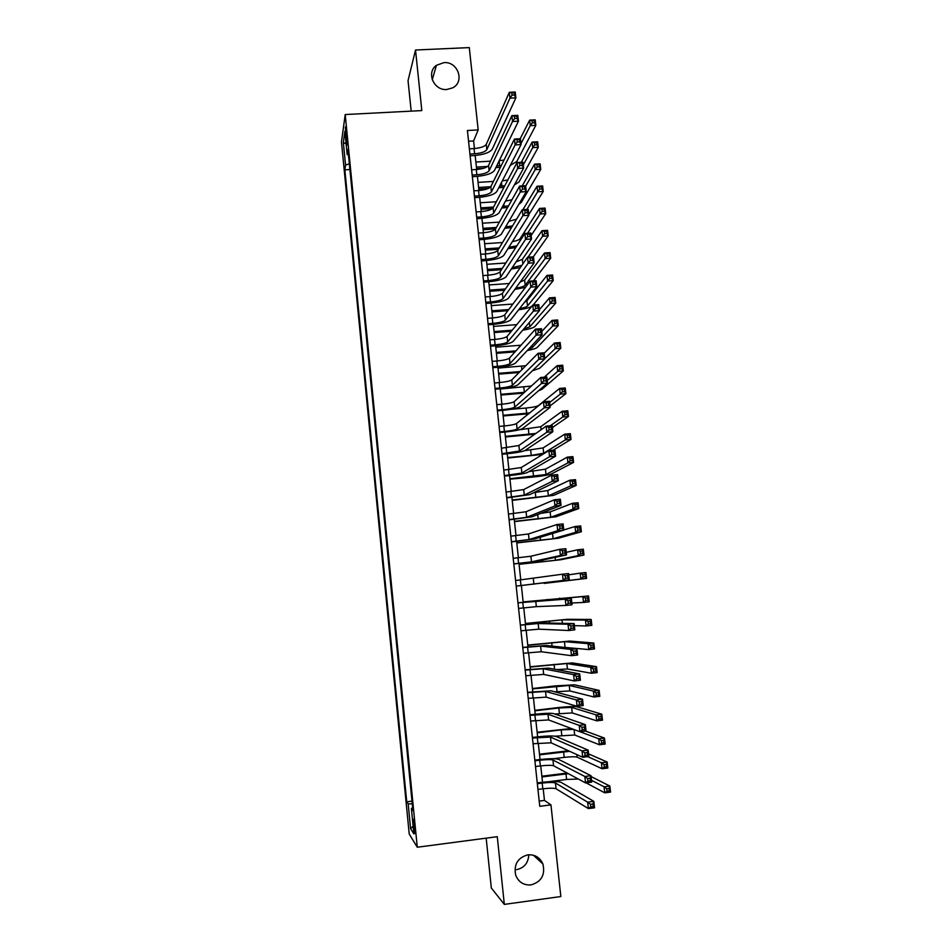 <?xml version="1.0" encoding="UTF-8"?>
<svg xmlns="http://www.w3.org/2000/svg" width="952" height="952" viewBox="0 0 952 952"><rect width="100%" height="100%" fill="white"/><g stroke="black" fill="none" stroke-linecap="round" stroke-linejoin="round"><path stroke-width="1.43" d="M528.765 854.753C528.336 862.928 524.266 867.903 516.555 869.676M527.836 854.848C534.893 854.361 539.915 857.419 542.914 864.011C545.389 874.864 541.426 881.826 531.026 884.908C523.683 885.396 518.578 882.159 515.687 875.174C513.64 864.499 517.686 857.716 527.836 854.848M443.953 62.618C457.876 61.309 465.028 81.705 452.747 87.81L446.797 89.5C433.803 90.761 425.984 72.495 436.421 65.319L443.953 62.618M414.846 827.466L413.156 819.208L413.418 825.289L415.108 833.536L414.846 827.466M486.174 838.153L491.315 887.99L504.322 904.4L560.835 896.534L550.946 804.868L544.461 800.418L543.199 788.756M341.47 142.026L409.217 834.035L417.273 847.232L345.207 114.549L341.47 142.026M345.207 114.549L421.819 110.587L415.524 50.016L408.039 80.646L411.181 111.146M474.429 148.548L473.608 140.956L478.166 129.924L467.408 130.507L539.76 806.308L550.946 804.868M345.707 135.91L347.135 144.918L346.373 131.269L345.409 126.925L345.707 135.91L346.825 135.85M412.668 808.034L411.383 808.403L412.918 810.58L347.932 149.488L347.159 154.533L348.456 154.902M411.383 808.403L413.882 833.892L410.598 828.704L408.17 803.833L406.73 801.798L344.838 169.837L345.552 165.124L343.339 142.467L344.886 131.364L347.159 154.533M415.524 50.016L469.288 47.6L478.166 129.924M504.322 904.4L497.277 836.689L417.273 847.232M542.509 782.258L540.748 765.896M540.058 759.506L538.297 743.107M537.63 736.836L535.857 720.39M535.202 714.226L533.429 697.745M532.775 691.688L531.002 675.17M530.359 669.22L528.586 652.656M527.955 646.824L526.17 630.224M525.552 624.5L523.767 607.864M523.172 602.235L521.375 585.587M520.78 580.006L518.995 563.453M518.388 557.789L516.627 541.379M516.008 535.655L514.27 519.375M513.64 513.58L511.902 497.444M511.283 491.577L509.558 475.583M508.915 469.645L507.214 453.783M506.571 447.773L504.881 432.053M504.227 425.972L502.561 410.383M501.894 404.231L500.24 388.785M499.562 382.573L497.92 367.246M497.242 360.963L495.611 345.778M494.933 339.436L493.315 324.382M492.624 317.968L491.018 303.045M490.328 296.56L488.733 281.768M488.031 275.223L486.46 260.562M485.746 253.946L484.187 239.416M483.473 232.74L481.926 218.329M481.2 211.594L479.665 197.314M478.939 190.519L477.416 176.358M476.678 169.492L475.167 155.474M468.562 141.229L473.608 140.956M539.201 801.096L544.461 800.418M349.336 163.756L345.552 165.124M349.896 169.539L344.838 169.837M411.99 801.132L406.73 801.798M408.17 803.833L412.252 803.857M346.112 143.871L343.339 142.467M410.598 828.704L413.132 826.157M469.931 154.069L474.608 153.796C481.141 153.224 485.222 151.832 486.841 149.631L509.951 98.151L509.308 92.332L515.222 92.035L515.877 97.854L492.184 149.321C489.721 152.629 483.616 154.712 473.858 155.569L470.109 155.771M469.372 148.833L474.048 148.571C480.582 147.988 484.651 146.596 486.27 144.359L509.308 92.332L511.795 92.82L512.057 95.164L514.425 95.033L514.175 92.701L511.795 92.82M514.425 95.033L515.877 97.854L509.951 98.151L512.057 95.164M514.175 92.701L515.222 92.035M500.431 167.29L495.861 167.588M483.557 168.302L476.595 168.706M475.869 162.018L490.554 161.174M476.416 167.1L487.662 166.445M496.67 165.922L501.264 165.624M499.217 160.686L504.048 160.031M520.958 143.704L530.264 125.628L529.657 120.142L535.214 119.845L535.821 125.331L516.793 161.495L510.32 165.35M520.208 138.73L529.657 120.142L532.037 120.666L532.287 122.867L534.512 122.749L534.262 120.547L532.037 120.666M534.512 122.749L535.821 125.331L530.264 125.628L532.287 122.867M534.262 120.547L535.214 119.845M472.18 175.049L476.857 174.763C483.402 174.192 487.495 172.847 489.126 170.729L512.533 121.499L511.878 115.656L517.805 115.335L518.459 121.178L494.481 170.42C491.994 173.585 485.865 175.596 476.095 176.453L472.347 176.679M471.609 169.789L476.297 169.515C482.842 168.944 486.924 167.588 488.555 165.446L511.878 115.656L514.389 116.192L514.639 118.536L517.019 118.417L516.757 116.073L514.389 116.192M517.019 118.417L518.459 121.178L512.533 121.499L514.639 118.536M516.757 116.073L517.805 115.335M474.429 196.088L479.118 195.803C485.675 195.22 489.768 193.91 491.422 191.887L515.115 144.918L514.461 139.051L520.399 138.718L521.053 144.585L496.777 191.566C494.278 194.589 488.126 196.54 478.344 197.409L474.596 197.647M473.87 190.828L478.558 190.543C485.103 189.96 489.197 188.639 490.851 186.592L514.461 139.051L516.972 139.646L517.233 142.003L519.613 141.86L519.352 139.516L516.972 139.646M519.613 141.86L521.053 144.585L515.115 144.918L517.233 142.003M519.352 139.516L520.399 138.718M476.69 217.199L481.379 216.901C487.948 216.306 492.053 215.045 493.719 213.129L517.709 168.409L517.055 162.53L523.005 162.185L523.648 168.064L499.086 212.784C496.563 215.664 490.399 217.556 480.605 218.436L476.845 218.674M476.119 211.915L480.82 211.618C487.376 211.035 491.482 209.761 493.148 207.81L517.055 162.53L519.578 163.173L519.84 165.541L522.22 165.398L521.958 163.042L519.578 163.173M522.22 165.398L523.648 168.064L517.709 168.409L519.84 165.541M521.958 163.042L523.005 162.185M478.951 238.369L483.652 238.06C490.232 237.465 494.35 236.251 496.028 234.418L520.316 191.995L519.661 186.092L525.611 185.723L526.266 191.626L501.406 234.061C498.86 236.81 492.684 238.619 482.866 239.511L479.106 239.761M478.392 233.073L483.092 232.764C489.661 232.169 493.779 230.943 495.445 229.087L519.661 186.092L522.184 186.794L522.446 189.15L524.838 189.008L524.576 186.64L522.184 186.794M524.838 189.008L526.266 191.626L520.316 191.995L522.446 189.15M524.576 186.64L525.611 185.723M503.929 187.377L498.741 187.782M488.459 188.401L478.773 188.984M478.059 182.356L493.41 181.439M478.606 187.449L490.78 186.711M499.562 186.187L504.798 185.747M502.287 180.892L507.868 179.94M523.303 164.91L532.727 147.619L532.108 142.11L537.666 141.8L538.285 147.298L519.042 181.903L514.354 184.985M521.279 162.292L532.108 142.11L534.5 142.681L534.75 144.882L536.976 144.763L536.726 142.55L534.5 142.681M536.976 144.763L538.285 147.298L532.727 147.619L534.75 144.882M536.726 142.55L537.666 141.8M507.618 207.476L501.704 208.012M492.41 208.595L480.95 209.321M480.248 202.752L496.337 201.753M480.796 207.857L493.541 207.06M502.537 206.501L508.535 205.858M505.488 201.134L511.974 199.73M525.659 186.175L535.191 169.67L534.572 164.149L540.141 163.827L540.76 169.349L521.303 202.371L518.804 204.359M522.184 185.938L534.572 164.149L536.976 164.755L537.214 166.969L539.451 166.838L539.201 164.636L536.976 164.755M539.451 166.838L540.76 169.349L535.191 169.67L537.214 166.969M539.201 164.636L540.141 163.827M511.533 227.552L504.774 228.313M495.552 228.908L483.14 229.718M482.45 223.208L499.372 222.125M482.997 228.325L496.361 227.469M505.619 226.862L512.521 225.91M508.832 221.388L516.603 219.138M526.849 209.44L537.654 191.792L537.035 186.259L542.616 185.914L543.235 191.459L528.8 214.521M522.898 209.69L537.035 186.259L539.451 186.913L539.701 189.139L541.926 188.996L541.676 186.782L539.451 186.913M541.926 188.996L543.235 191.459L537.654 191.792L539.701 189.139M541.676 186.782L542.616 185.914M498.455 249.281L485.341 250.162M484.651 243.724L502.513 242.534M485.199 248.865L499.276 247.913M512.355 241.641C516.555 240.868 519.126 239.868 520.09 238.678L539.51 208.44L545.091 208.083L545.722 213.629L531.133 235.537M508.82 247.27L516.876 245.842M527.551 233.276L540.129 213.986L539.51 208.44L541.926 209.142L542.176 211.368L544.413 211.225L544.163 209L541.926 209.142M515.746 247.591L507.963 248.65M544.413 211.225L545.722 213.629L540.129 213.986L542.176 211.368M544.163 209L545.091 208.083M481.236 259.61L485.937 259.289C492.517 258.682 496.658 257.516 498.336 255.779L522.922 215.652L522.267 209.726L528.229 209.357L528.884 215.271L503.727 255.41C501.157 258.016 494.957 259.765 485.139 260.658L481.367 260.919M480.665 254.291L485.365 253.982C491.946 253.375 496.075 252.197 497.765 250.435L522.267 209.726L524.814 210.475L525.076 212.855L527.456 212.701L527.194 210.332L524.814 210.475M527.456 212.701L528.884 215.271L522.922 215.652L525.076 212.855M527.194 210.332L528.229 209.357M501.454 269.714L487.543 270.677M486.865 264.299L505.798 262.99M487.412 269.452L502.287 268.416M516.103 261.883L522.362 259.325L541.997 230.681L547.59 230.313L548.209 235.882L533.298 256.85M512.188 267.714L521.898 265.322M528.003 257.207L542.616 236.251L541.997 230.681L544.425 231.431L544.675 233.668L546.912 233.514L546.662 231.288L544.425 231.431M520.339 267.56L511.307 269.011M546.912 233.514L548.209 235.882L542.616 236.251L544.675 233.668M546.662 231.288L547.59 230.313M483.509 280.911L488.221 280.578C494.814 279.971 498.955 278.841 500.657 277.199L525.54 239.392L524.885 233.442L530.859 233.05L531.513 238.988L506.047 276.83C503.465 279.281 497.253 280.959 487.412 281.875L483.64 282.137M482.938 275.58L487.65 275.247C494.243 274.64 498.384 273.51 500.086 271.844L524.885 233.442L527.432 234.251L527.705 236.631L530.097 236.477L529.824 234.097L527.432 234.251M530.097 236.477L531.513 238.988L525.54 239.392L527.705 236.631M529.824 234.097L530.859 233.05M504.584 290.193L489.756 291.252M489.078 284.934L509.237 283.506M489.637 290.098L505.429 288.968M520.173 282.054L524.635 280.031L544.485 253.006L550.089 252.625L550.708 258.206L533.418 280.899M515.746 288.147C520.827 287.433 523.981 286.445 525.207 285.207L545.115 258.599L544.485 253.006L546.924 253.803L547.174 256.04L549.423 255.886L549.173 253.648L546.924 253.803M525.48 287.337L514.842 289.408M549.423 255.886L550.708 258.206L545.115 258.599L547.174 256.04M549.173 253.648L550.089 252.625M485.794 302.284L490.518 301.939C497.123 301.32 501.276 300.237 502.989 298.69L528.17 263.204L527.515 257.242L533.489 256.838L534.155 262.8L508.38 298.297C505.774 300.618 499.55 302.224 489.697 303.152L485.925 303.426M485.222 296.929L489.947 296.596C496.539 295.977 500.692 294.882 502.406 293.311L527.515 257.242L530.074 258.099L530.335 260.491L532.739 260.324L532.465 257.944L530.074 258.099M532.739 260.324L534.155 262.8L528.17 263.204L530.335 260.491M532.465 257.944L533.489 256.838M507.856 310.709L491.97 311.887M491.303 305.628L512.878 304.045M491.863 310.816L508.725 309.567M524.731 302.034L526.92 300.796L546.983 275.39L552.588 274.997L553.219 280.602L533.144 305.068M519.578 308.579C523.862 307.865 526.492 306.996 527.491 305.997L547.614 281.007L546.983 275.39L549.435 276.235L549.685 278.484L551.934 278.329L551.684 276.08L549.435 276.235M531.74 306.377C529.133 307.817 524.754 308.96 518.626 309.793M551.934 278.329L553.219 280.602L547.614 281.007L549.685 278.484M551.684 276.08L552.588 274.997M488.09 323.716L492.815 323.359C499.431 322.728 503.596 321.693 505.322 320.253L530.811 287.111L530.145 281.126L536.131 280.697L536.797 286.683L510.724 319.848C508.106 322.014 501.859 323.561 491.982 324.489L488.209 324.775M487.519 318.349L492.243 317.992C498.848 317.373 503.013 316.326 504.738 314.862L530.145 281.126L532.715 282.042L532.989 284.434L535.381 284.267L535.119 281.863L532.715 282.042M535.381 284.267L536.797 286.683L530.811 287.111L532.989 284.434M535.119 281.863L536.131 280.697M511.331 331.272L494.195 332.581M493.529 326.393L516.781 324.632M494.088 331.582L512.212 330.201M523.767 328.964L529.788 326.845L550.125 303.486L549.494 297.857L555.111 297.452L555.742 303.069L535 326.441C533.406 327.881 529.312 329.13 522.731 330.177M539.356 309.745L549.494 297.857L551.946 298.75L552.208 300.999L554.457 300.832L554.195 298.583L551.946 298.75M554.457 300.832L555.742 303.069L550.125 303.486L552.208 300.999M554.195 298.583L555.111 297.452M490.399 345.207L495.123 344.838C501.74 344.207 505.928 343.22 507.666 341.875L533.453 311.09L532.799 305.092L538.784 304.652L539.451 310.649L513.08 341.459C510.427 343.47 504.167 344.957 494.278 345.897L490.506 346.183M489.816 339.828L494.552 339.459C501.168 338.841 505.345 337.829 507.083 336.461L532.799 305.092L535.381 306.056L535.643 308.46L538.047 308.281L537.785 305.878L535.381 306.056M538.047 308.281L539.451 310.649L533.453 311.09L535.643 308.46M537.785 305.878L538.784 304.652M515.044 351.871L496.432 353.347M495.766 347.206L521.03 345.207M496.325 352.418L515.936 350.883M528.491 349.217L532.085 347.742L552.648 326.036L552.017 320.396L557.634 319.967L558.265 325.608L537.297 347.337C536.012 348.48 532.668 349.539 527.265 350.526M541.759 331.451L552.017 320.396L554.481 321.336L554.73 323.597L556.98 323.418L556.73 321.157L554.481 321.336M556.98 323.418L558.265 325.608L552.648 326.036L554.73 323.597M556.73 321.157L557.634 319.967M492.708 366.77L497.444 366.389C504.072 365.758 508.261 364.818 510.01 363.569L536.119 335.163L535.452 329.13L541.45 328.678L542.116 334.699L515.437 363.128C512.771 365.009 506.488 366.413 496.587 367.365L492.803 367.662M492.125 361.379L496.861 360.998C503.489 360.368 507.678 359.416 509.427 358.142L535.452 329.13L538.047 330.154L538.308 332.569L540.712 332.391L540.45 329.975L538.047 330.154M540.712 332.391L542.116 334.699L536.119 335.163L538.308 332.569M540.45 329.975L541.45 328.678M519.078 372.506L498.658 374.16M498.015 368.091L525.79 365.711M498.574 373.315L519.982 371.589M544.782 358.69L555.171 348.658L554.54 342.994L560.157 342.565L560.799 348.218L539.617 368.293L532.43 370.756M544.175 353.24L554.54 342.994L557.003 343.981L557.265 346.254L559.514 346.076L559.264 343.815L557.003 343.981M559.514 346.076L560.799 348.218L555.171 348.658L557.265 346.254M559.264 343.815L560.157 342.565M495.016 388.404L499.764 388.011C506.404 387.369 510.605 386.476 512.366 385.322L538.784 359.309L538.118 353.263L544.127 352.787L544.794 358.833L517.793 384.882C515.103 386.595 508.808 387.94 498.896 388.904L495.111 389.213M494.445 382.99L499.181 382.597C505.821 381.954 510.022 381.05 511.783 379.872L538.118 353.263L540.712 354.334L540.986 356.762L543.39 356.572L543.128 354.144L540.712 354.334M543.39 356.572L544.794 358.833L538.784 359.309L540.986 356.762M543.128 354.144L544.127 352.787M523.529 393.152L500.907 395.044M500.264 389.035L531.347 386.048M500.823 394.283L524.457 392.307M547.198 380.562L557.705 371.363L557.063 365.675L562.703 365.223L563.334 370.899L541.938 389.32L538.642 390.689M544.258 377.194L557.063 365.675L559.55 366.71L559.8 368.995L562.061 368.805L561.811 366.532L559.55 366.71M562.061 368.805L563.334 370.899L557.705 371.363L559.8 368.995M561.811 366.532L562.703 365.223M497.349 410.098L502.097 409.693C508.737 409.051 512.949 408.194 514.735 407.147L541.462 383.537L540.784 377.468L546.805 376.98L547.471 383.037L520.161 406.683C517.46 408.265 511.141 409.527 501.216 410.502L497.42 410.824M496.765 404.671L501.514 404.267C508.154 403.624 512.366 402.755 514.139 401.685L540.784 377.468L543.402 378.598L543.663 381.038L546.079 380.836L545.805 378.408L543.402 378.598M546.079 380.836L547.471 383.037L541.462 383.537L543.663 381.038M545.805 378.408L546.805 376.98M528.634 413.763L503.156 415.976M510.45 409.36L526.075 408.039C532.501 407.408 536.619 406.587 538.451 405.564L559.609 388.428L565.25 387.964L565.893 393.664L550.018 405.945M503.084 415.298L529.598 412.978M549.637 402.494L560.24 394.128L559.609 388.428L562.096 389.523L562.358 391.796L564.619 391.617L564.357 389.332L562.096 389.523M564.619 391.617L565.893 393.664L560.24 394.128L562.358 391.796M564.357 389.332L565.25 387.964M499.669 431.863L504.429 431.446C511.081 430.792 515.306 429.983 517.103 429.043L544.139 407.849L543.473 401.768L549.494 401.256L550.173 407.337L522.541 428.567C519.816 429.995 513.485 431.197 503.548 432.172L499.74 432.505M499.086 426.413L503.846 426.008C510.498 425.354 514.723 424.532 516.519 423.557L543.473 401.768L546.091 402.958L546.365 405.397L548.78 405.183L548.507 402.744L546.091 402.958M548.78 405.183L550.173 407.337L544.139 407.849L546.365 405.397M548.507 402.744L549.494 401.256M534.75 434.243L505.417 436.98M518.852 429.876L540.772 426.71L562.156 411.264L567.808 410.776L568.451 416.488L552.41 427.543M505.345 436.385L535.893 433.434M550.22 425.794L562.799 416.976L562.156 411.264L564.655 412.394L564.917 414.679L567.178 414.489L566.916 412.204L564.655 412.394M567.178 414.489L568.451 416.488L562.799 416.976L564.917 414.679M566.916 412.204L567.808 410.776M502.013 453.699L519.483 450.998L546.829 432.256L546.162 426.139L552.196 425.615L552.874 431.72L524.933 450.51C522.184 451.783 515.829 452.914 505.881 453.902L502.073 454.247M501.43 448.225L518.888 445.5L546.162 426.139L548.792 427.388L549.066 429.828L551.482 429.626L551.208 427.174L548.792 427.388M551.482 429.626L552.874 431.72L546.829 432.256L549.066 429.828M551.208 427.174L552.196 425.615M542.688 454.39L507.678 458.055M524.671 450.665L543.104 447.916L564.715 434.16L570.367 433.66L571.01 439.396L553.112 450.225M507.618 457.531L531.252 455.401L543.687 453.223L565.357 439.895L564.715 434.16L567.225 435.35L567.475 437.646L569.748 437.444L569.486 435.147L567.225 435.35M569.748 437.444L571.01 439.396L565.357 439.895L567.475 437.646M569.486 435.147L570.367 433.66M504.358 475.595L521.875 473.025L549.542 456.734L548.864 450.605L554.909 450.058L555.587 456.187L527.325 472.525C524.552 473.644 518.185 474.703 508.213 475.702L504.405 476.06M503.763 470.109L521.279 467.515L548.864 450.605L551.505 451.902L551.779 454.366L554.195 454.14L553.921 451.688L551.505 451.902M554.195 454.14L555.587 456.187L549.542 456.734L551.779 454.366M553.921 451.688L554.909 450.058M509.903 478.737L546.032 474.512L567.928 462.898L567.285 457.138L572.937 456.627L573.592 462.375L551.279 474.025C548.447 475.096 542.212 476.119 532.596 477.083L509.951 479.177M528.86 471.633L545.448 469.181L567.285 457.138L569.796 458.364L570.058 460.673L572.33 460.47L572.069 458.162L569.796 458.364M572.33 460.47L573.592 462.375L567.928 462.898L570.058 460.673M572.069 458.162L572.937 456.627M506.702 497.563L524.266 495.123L552.243 481.307L551.565 475.155L557.622 474.596L558.3 480.736L529.728 494.612L506.75 497.932M506.119 492.065L523.671 489.59L551.565 475.155L554.219 476.512L554.492 478.975L556.92 478.749L556.646 476.286L554.219 476.512M556.92 478.749L558.3 480.736L552.243 481.307L554.492 478.975M556.646 476.286L557.622 474.596M512.188 500.014L548.376 495.861L570.498 485.96L569.855 480.189L575.52 479.653L576.174 485.425L553.636 495.361L512.224 500.371M533.882 492.589L547.793 490.518L569.855 480.189L572.378 481.474L572.64 483.783L574.913 483.568L574.651 481.26L572.378 481.474M574.913 483.568L576.174 485.425L570.498 485.96L572.64 483.783M574.651 481.26L575.52 479.653M509.07 519.59L526.67 517.293L554.968 505.952L554.29 499.788L560.347 499.205L561.037 505.369L532.132 516.757L509.094 519.887M508.475 514.08L526.063 511.748L554.29 499.788L556.956 501.192L557.229 503.667L559.657 503.441L559.383 500.966L556.956 501.192M559.657 503.441L561.037 505.369L554.968 505.952L557.229 503.667M559.383 500.966L560.347 499.205M514.473 521.351L550.732 517.269L573.08 509.106L572.438 503.31L578.114 502.763L578.756 508.558L556.004 516.757L514.508 521.625M540.653 513.402L550.149 511.914L572.438 503.31L574.972 504.643L575.234 506.964L577.507 506.75L577.245 504.429L574.972 504.643M577.507 506.75L578.756 508.558L573.08 509.106L575.234 506.964M577.245 504.429L578.114 502.763M511.426 541.7L529.074 539.522L557.705 530.692L557.015 524.504L563.084 523.909L563.774 530.097L534.548 538.987L511.45 541.902M510.843 536.166L528.467 533.965L557.015 524.504L559.693 525.968L559.966 528.455L562.406 528.217L562.12 525.73L559.693 525.968M562.406 528.217L563.774 530.097L557.705 530.692L559.966 528.455M562.12 525.73L563.084 523.909M516.781 542.759L553.1 538.749L575.674 532.323L575.02 526.515L580.708 525.956L581.363 531.763L558.372 538.225L516.793 542.949M563.762 529.943L575.02 526.515L577.567 527.896L577.828 530.228L580.113 530.002L579.851 527.67L577.567 527.896M580.113 530.002L581.363 531.763L575.674 532.323L577.828 530.228M579.851 527.67L580.708 525.956M513.806 563.87L531.49 561.835L560.442 555.516L559.752 549.304L565.833 548.697L566.523 554.897L536.964 561.275L513.818 563.977M513.211 558.312L530.883 556.242L559.752 549.304L562.442 550.827L562.715 553.326L565.155 553.076L564.881 550.589L562.442 550.827M565.155 553.076L566.523 554.897L560.442 555.516L562.715 553.326M564.881 550.589L565.833 548.697M519.078 564.227L555.468 560.288L578.269 555.623L577.626 549.792L583.314 549.209L583.969 555.04L560.752 559.752L519.09 564.322M566.238 552.35L577.626 549.792L580.184 551.22L580.446 553.564L582.719 553.326L582.457 550.994L580.184 551.22M582.719 553.326L583.969 555.04L578.269 555.623L580.446 553.564M582.457 550.994L583.314 549.209M516.186 586.111L563.191 580.434L562.501 574.199L568.594 573.568L569.284 579.792L516.186 586.135M515.591 580.542L562.501 574.199L565.202 575.782L565.476 578.28L567.916 578.031L567.642 575.532L565.202 575.782M567.916 578.031L569.284 579.792L563.191 580.434L565.476 578.28M567.642 575.532L568.594 573.568M544.187 583.397L580.887 578.995L580.232 573.14L585.932 572.557L586.587 578.399L544.187 583.397M568.725 574.818L580.232 573.14L582.791 574.627L583.052 576.971L585.349 576.733L585.087 574.389L582.791 574.627M585.349 576.733L586.587 578.399L580.887 578.995L583.052 576.971M585.087 574.389L585.932 572.557M518.578 608.411L536.345 606.65L565.952 605.424L565.262 599.177L571.355 598.522L517.971 602.783M517.983 602.83L565.262 599.177L567.963 600.819L568.249 603.318L570.688 603.068L570.415 600.557L567.963 600.819M570.415 600.557L571.355 598.522L572.045 604.782L565.952 605.424L568.249 603.318M572.045 604.782L570.688 603.068M571.855 603.009L583.505 602.438L582.85 596.571L588.55 595.964L523.136 601.902M523.136 601.938L582.85 596.571L585.42 598.106L585.682 600.462L587.979 600.212L587.705 597.868L585.42 598.106M587.705 597.868L588.55 595.964L589.217 601.831L583.505 602.438L585.682 600.462M589.217 601.831L587.979 600.212M520.97 630.795L538.784 629.165L568.725 630.521L568.023 624.238L574.127 623.572L543.675 622.929L520.363 625.059M520.375 625.19L538.178 623.524L568.023 624.238L570.748 625.94L571.021 628.451L573.473 628.189L573.187 625.666L570.748 625.94M573.187 625.666L574.127 623.572L574.829 629.843L568.725 630.521L571.021 628.451M574.829 629.843L573.473 628.189M574.365 625.642L586.123 625.964L585.468 620.073L591.192 619.454L567.321 619.3L525.444 623.465M525.456 623.584L562.025 619.871L585.468 620.073L588.05 621.668L588.324 624.024L590.609 623.774L590.347 621.418L588.05 621.668M590.347 621.418L591.192 619.454L591.846 625.345L586.123 625.964L588.324 624.024M591.846 625.345L590.609 623.774M523.374 653.239L541.236 651.751L571.497 655.69L570.807 649.383L576.924 648.705L546.127 645.48L522.755 647.396M522.779 647.622L540.617 646.099L570.807 649.383L573.532 651.156L573.818 653.679L576.269 653.405L575.984 650.87L573.532 651.156M575.984 650.87L576.924 648.705L577.614 655L571.497 655.69L573.818 653.679M577.614 655L576.269 653.405M562.275 647.17L588.764 649.573L588.098 643.659L593.822 643.016L569.724 641.065L527.765 645.087M527.789 645.301L564.417 641.66L588.098 643.659L590.692 645.301L590.966 647.669L593.263 647.408L592.989 645.039L590.692 645.301M592.989 645.039L593.822 643.016L594.488 648.931L588.764 649.573L590.966 647.669M594.488 648.931L593.263 647.408M525.79 675.765L543.687 674.409L574.294 680.954L573.592 674.623L579.708 673.921L548.578 668.114L525.147 669.803M525.183 670.125L543.068 668.732L573.592 674.623L576.329 676.456L576.615 678.99L579.066 678.705L578.78 676.17L576.329 676.456M578.78 676.17L579.708 673.921L580.411 680.24L574.294 680.954L576.615 678.99M580.411 680.24L579.066 678.705M556.527 669.589L567.428 668.982L591.406 673.254L590.74 667.328L596.476 666.662L572.14 662.913L530.097 666.781M530.133 667.078L566.821 663.508L590.74 667.328L593.346 669.018L593.62 671.386L595.916 671.124L595.643 668.756L593.346 669.018M595.643 668.756L596.476 666.662L597.142 672.588L591.406 673.254L593.62 671.386M597.142 672.588L595.916 671.124M528.205 698.351L546.15 697.138L577.09 706.301L576.388 699.958L582.517 699.232L551.053 690.807L527.551 692.294M527.598 692.699L545.532 691.449L576.388 699.958L579.137 701.838L579.423 704.385L581.874 704.087L581.601 701.553L579.137 701.838M581.601 701.553L582.517 699.232L583.219 705.575L577.09 706.301L579.423 704.385M583.219 705.575L581.874 704.087M530.633 721.009L548.614 719.938L579.899 731.743L579.197 725.376L585.337 724.639L553.528 713.572C550.518 713 543.961 713.262 533.834 714.381L529.966 714.845M530.026 715.345L547.995 714.226L579.197 725.376L581.958 727.316L582.231 729.875L584.695 729.577L584.421 727.019L581.958 727.316M584.421 727.019L585.337 724.639L586.039 731.005L579.899 731.743L582.231 729.875M586.039 731.005L584.695 729.577M533.06 743.75L551.089 742.81L582.719 757.28L582.005 750.89L588.158 750.128L556.004 736.408C552.981 735.67 546.4 735.86 536.262 736.991L532.394 737.455M532.454 738.05L550.47 737.086L582.005 750.89L584.778 752.889L585.063 755.448L587.527 755.15L587.253 752.58L584.778 752.889M587.253 752.58L588.158 750.128L588.871 756.507L582.719 757.28L585.063 755.448M588.871 756.507L587.527 755.15M554.921 691.842L569.843 690.926L594.06 697.007L593.393 691.057L599.129 690.39L574.556 684.821L555.361 685.88L532.442 688.534M532.477 688.915L569.236 685.44L593.393 691.057L596.011 692.806L596.273 695.186L598.582 694.924L598.308 692.532L596.011 692.806M598.308 692.532L599.129 690.39L599.796 696.328L594.06 697.007L596.273 695.186M599.796 696.328L598.582 694.924M554.778 714.012L572.259 712.929L596.726 720.842L596.059 714.881L601.807 714.19L576.983 706.789C573.913 706.277 567.499 706.562 557.729 707.633L534.786 710.359M534.834 710.823L558.812 707.99L571.652 707.419L596.059 714.881L598.677 716.678L598.951 719.069L601.247 718.796L600.986 716.404L598.677 716.678M600.986 716.404L601.807 714.19L602.473 720.152L596.726 720.842L598.951 719.069M602.473 720.152L601.247 718.796M571.367 728.518L537.13 732.243M537.19 732.802L561.204 729.898L573.568 729.351M555.171 736.193L574.687 735.003L599.391 744.761L598.725 738.776L604.472 738.074L585.48 731.065M580.042 731.731L598.725 738.776L601.355 740.632L601.628 743.024L603.937 742.738L603.663 740.347L601.355 740.632M603.663 740.347L604.472 738.074L605.151 744.059L599.391 744.761L601.628 743.024M605.151 744.059L603.937 742.738M535.5 766.55L540.355 765.943C547.162 765.182 551.565 765.122 553.576 765.753L585.539 782.901L584.837 776.487L590.99 775.702L558.503 759.327C555.456 758.423 548.852 758.542 538.701 759.672L534.822 760.148M534.893 760.838L539.736 760.243C546.543 759.482 550.946 759.398 552.957 760.017L584.837 776.487L587.622 778.546L587.908 781.116L590.371 780.807L590.085 778.236L587.622 778.546M590.085 778.236L590.99 775.702L591.704 782.116L585.539 782.901L587.908 781.116M591.704 782.116L590.371 780.807M568.463 750.759L539.486 754.198M539.558 754.841L569.724 751.33M553.433 758.72L564.203 757.387C570.76 756.65 575.067 756.566 577.126 757.149L602.069 768.752L601.402 762.754L607.162 762.028L588.574 753.889M587.777 756.65L601.402 762.754L604.044 764.658L604.318 767.062L606.626 766.776L606.353 764.373L604.044 764.658M606.353 764.373L607.162 762.028L607.828 768.038L602.069 768.752L604.318 767.062M607.828 768.038L606.626 766.776M537.951 789.422L542.807 788.803C549.625 788.042 554.04 788.03 556.075 788.768L588.384 808.605L587.67 802.167L593.834 801.37L561.002 782.306C557.932 781.235 551.303 781.283 541.141 782.425L537.261 782.913M537.345 783.698L542.2 783.079C549.006 782.318 553.421 782.294 555.444 783.008L587.67 802.167L590.466 804.297L590.752 806.879L593.227 806.558L592.941 803.976L590.466 804.297M592.941 803.976L593.834 801.37L594.548 807.808L588.384 808.605L590.752 806.879M594.548 807.808L593.227 806.558M567.19 773.06L541.855 776.213M541.938 776.951L568.332 773.667M548.697 781.711L566.607 779.45L578.34 779.033M586.063 782.83L604.758 792.837L604.08 786.804L609.851 786.066L591.085 776.558M591.501 780.295L604.08 786.804L606.733 788.768L607.007 791.183L609.328 790.886L609.054 788.47L606.733 788.768M609.054 788.47L609.851 786.066L610.529 792.088L604.758 792.837L607.007 791.183M610.529 792.088L609.328 790.886M347.159 140.503L346.171 140.563M474.048 148.571L474.608 153.796M486.27 144.359L486.841 149.631M499.11 160.9L499.645 165.755M476.297 169.515L476.857 174.763M488.555 165.446L489.126 170.729M478.558 190.543L479.118 195.803M490.851 186.592L491.422 191.887M480.82 211.618L481.379 216.901M493.148 207.81L493.719 213.129M483.092 232.764L483.652 238.06M495.445 229.087L496.028 234.418M501.466 182.486L501.859 186.045M503.834 204.144L504.084 206.405M506.202 225.862L506.309 226.814M520.09 238.678L520.292 240.547M485.365 253.982L485.937 259.289M497.765 250.435L498.336 255.779M522.362 259.325L522.862 263.918M487.65 275.247L488.221 280.578M500.086 271.844L500.657 277.199M524.635 280.031L525.207 285.207M489.947 296.596L490.518 301.939M502.406 293.311L502.989 298.69M526.92 300.796L527.491 305.997M492.243 317.992L492.815 323.359M504.738 314.862L505.322 320.253M529.312 322.49L529.788 326.845M494.552 339.459L495.123 344.838M507.083 336.461L507.666 341.875M519.245 345.374L519.423 347.004M531.859 345.635L532.085 347.742M496.861 360.998L497.444 366.389M509.427 358.142L510.01 363.569M521.517 366.199L521.898 369.662M499.181 382.597L499.764 388.011M511.783 379.872L512.366 385.322M523.79 387.083L524.362 392.319M501.514 404.267L502.097 409.693M514.139 401.685L514.735 407.147M526.075 408.039L526.658 413.287M503.846 426.008L504.429 431.446M516.519 423.557L517.103 429.043M528.372 429.043L528.943 434.314M540.772 426.71L541.105 429.733M506.178 447.809L506.773 453.271M518.888 445.5L519.483 450.998M530.669 450.118L531.252 455.401M543.104 447.916L543.687 453.223M508.535 469.681L509.118 475.155M521.279 467.515L521.875 473.025M532.977 471.264L533.56 476.547M545.448 469.181L546.032 474.512M510.891 491.613L511.474 497.111M523.671 489.59L524.266 495.123M535.298 492.458L535.869 497.765M547.793 490.518L548.376 495.861M513.247 513.616L513.842 519.126M526.063 511.748L526.67 517.293M537.702 514.568L538.189 519.042M550.149 511.914L550.732 517.269M515.627 535.69L516.222 541.224M528.467 533.965L529.074 539.522M540.177 537.273L540.522 540.391M552.529 533.513L553.1 538.749M518.007 557.836L518.602 563.382M530.883 556.242L531.49 561.835M542.664 560.05L542.854 561.799M555.147 557.348L555.468 560.288M520.387 580.042L520.982 585.599M533.31 578.602L533.917 584.207M557.777 581.267L557.848 581.898M522.779 602.318L523.374 607.9M535.738 601.033L536.345 606.65M546.96 599.415L547.031 600.081M559.633 598.142L559.752 599.26M525.183 624.667L525.778 630.272M538.178 623.524L538.784 629.165M549.316 620.99L549.542 623.048M562.025 619.871L562.406 623.322M527.587 647.086L528.193 652.703M540.617 646.099L541.236 651.751M551.684 642.648L552.053 646.099M564.417 641.66L565.024 647.11M530.002 669.577L530.609 675.206M543.068 668.732L543.687 674.409M554.052 664.353L554.576 669.232M566.821 663.508L567.428 668.982M532.43 692.14L533.037 697.792M545.532 691.449L546.15 697.138M534.857 714.762L535.464 720.438M547.995 714.226L548.614 719.938M537.297 737.467L537.904 743.155M550.47 737.086L551.089 742.81M556.42 686.142L557.015 691.592M569.236 685.44L569.843 690.926M558.812 707.99L559.407 713.453M571.652 707.419L572.259 712.929M561.204 729.898L561.799 735.384M574.092 729.553L574.687 735.003M539.736 760.243L540.355 765.943M552.957 760.017L553.576 765.753M563.596 751.878L564.203 757.387M576.841 754.591L577.126 757.149M542.2 783.079L542.807 788.803M555.444 783.008L556.075 788.768M566 773.928L566.607 779.45M542.914 864.011L533.453 855.241M436.421 65.319L432.244 79.754"/></g></svg>
